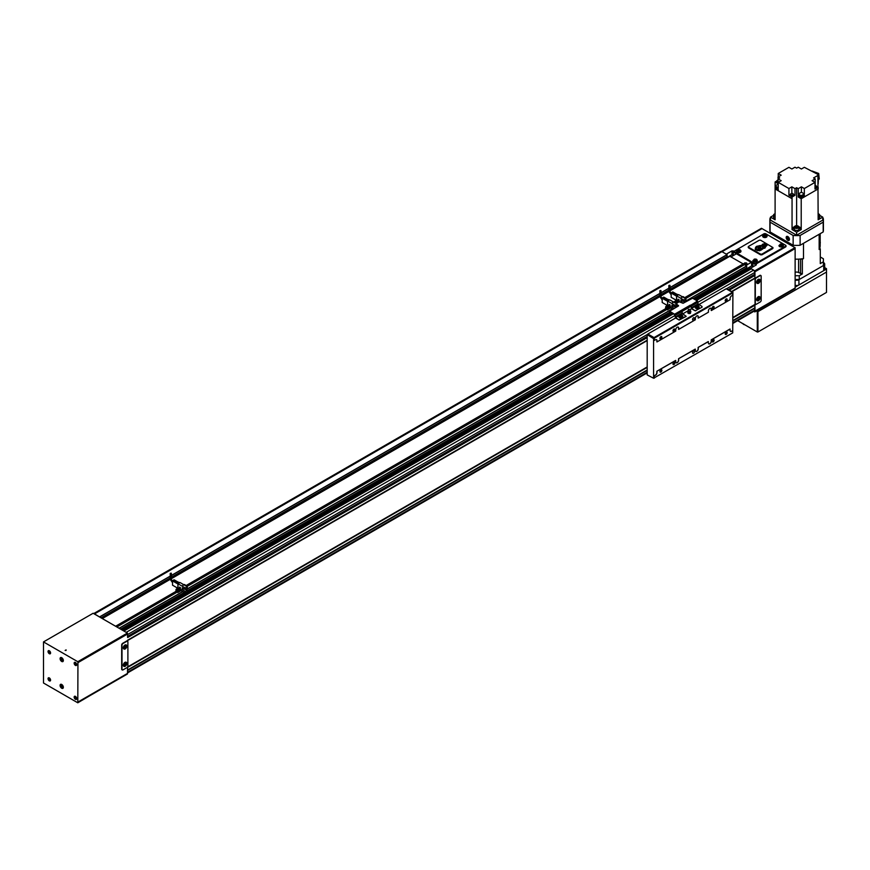 <?xml version="1.0" encoding="UTF-8"?>
<svg xmlns="http://www.w3.org/2000/svg" width="870" height="870" viewBox="0 0 870 870"><rect width="100%" height="100%" fill="white"/><g stroke="black" fill="none" stroke-linecap="round" stroke-linejoin="round"><path stroke-width="1.3" d="M758.629 299.976A1.381 0.805 -60 0 1 757.944 300.041A1.381 0.805 -60 0 1 757.726 298.932A1.381 0.805 -60 0 1 758.629 297.714A1.381 0.805 -60 0 1 759.325 297.649A1.381 0.805 -60 0 1 759.543 298.758A1.381 0.805 -60 0 1 758.629 299.976M757.879 299.998A1.381 0.805 -60 0 1 757.813 299.965A1.381 0.805 -60 0 1 757.596 298.856A1.381 0.805 -60 0 1 758.499 297.638A1.381 0.805 -60 0 1 759.195 297.573A1.381 0.805 -60 0 1 759.26 297.616M758.499 300.65A2.305 1.338 -60 0 1 757.346 300.77A2.305 1.338 -60 0 1 756.998 298.921A2.305 1.338 -60 0 1 758.499 296.887A2.305 1.338 -60 0 1 759.651 296.768A2.305 1.338 -60 0 1 760.01 298.617A2.305 1.338 -60 0 1 758.499 300.65M757.226 300.683A2.305 1.338 -60 0 1 757.085 300.618A2.305 1.338 -60 0 1 756.737 298.769A2.305 1.338 -60 0 1 758.238 296.735A2.305 1.338 -60 0 1 759.39 296.616A2.305 1.338 -60 0 1 759.521 296.703M758.629 282.641A1.381 0.805 -60 0 1 757.944 282.706A1.381 0.805 -60 0 1 757.726 281.597A1.381 0.805 -60 0 1 758.629 280.379A1.381 0.805 -60 0 1 759.325 280.303A1.381 0.805 -60 0 1 759.543 281.412A1.381 0.805 -60 0 1 758.629 282.641M757.879 282.663A1.381 0.805 -60 0 1 757.813 282.63A1.381 0.805 -60 0 1 757.596 281.521A1.381 0.805 -60 0 1 758.499 280.303A1.381 0.805 -60 0 1 759.195 280.227A1.381 0.805 -60 0 1 759.26 280.271M758.499 283.315A2.305 1.338 -60 0 1 757.346 283.424A2.305 1.338 -60 0 1 756.998 281.575A2.305 1.338 -60 0 1 758.499 279.542A2.305 1.338 -60 0 1 759.651 279.433A2.305 1.338 -60 0 1 760.01 281.282A2.305 1.338 -60 0 1 758.499 283.315M757.226 283.337A2.305 1.338 -60 0 1 757.085 283.283A2.305 1.338 -60 0 1 756.737 281.423A2.305 1.338 -60 0 1 758.238 279.39A2.305 1.338 -60 0 1 759.39 279.281A2.305 1.338 -60 0 1 759.521 279.368M125.334 665.604A1.381 0.805 -60 0 1 124.649 665.67A1.381 0.805 -60 0 1 124.432 664.56A1.381 0.805 -60 0 1 125.334 663.342A1.381 0.805 -60 0 1 126.03 663.277A1.381 0.805 -60 0 1 126.248 664.386A1.381 0.805 -60 0 1 125.334 665.604M124.584 665.626A1.381 0.805 -60 0 1 124.519 665.593A1.381 0.805 -60 0 1 124.301 664.484A1.381 0.805 -60 0 1 125.204 663.266A1.381 0.805 -60 0 1 125.9 663.201A1.381 0.805 -60 0 1 125.965 663.244M125.204 666.279A2.305 1.338 -60 0 1 124.051 666.398A2.305 1.338 -60 0 1 123.703 664.549A2.305 1.338 -60 0 1 125.204 662.516A2.305 1.338 -60 0 1 126.367 662.396A2.305 1.338 -60 0 1 126.715 664.245A2.305 1.338 -60 0 1 125.204 666.279M123.931 666.311A2.305 1.338 -60 0 1 123.79 666.246A2.305 1.338 -60 0 1 123.442 664.397A2.305 1.338 -60 0 1 124.943 662.364A2.305 1.338 -60 0 1 126.096 662.244A2.305 1.338 -60 0 1 126.226 662.342M125.334 648.27A1.381 0.805 -60 0 1 124.649 648.335A1.381 0.805 -60 0 1 124.432 647.226A1.381 0.805 -60 0 1 125.334 646.008A1.381 0.805 -60 0 1 126.03 645.932A1.381 0.805 -60 0 1 126.248 647.041A1.381 0.805 -60 0 1 125.334 648.27M124.584 648.291A1.381 0.805 -60 0 1 124.519 648.259A1.381 0.805 -60 0 1 124.301 647.149A1.381 0.805 -60 0 1 125.204 645.932A1.381 0.805 -60 0 1 125.9 645.855A1.381 0.805 -60 0 1 125.965 645.899M125.204 648.944A2.305 1.338 -60 0 1 124.051 649.063A2.305 1.338 -60 0 1 123.703 647.204A2.305 1.338 -60 0 1 125.204 645.17A2.305 1.338 -60 0 1 126.367 645.061A2.305 1.338 -60 0 1 126.715 646.91A2.305 1.338 -60 0 1 125.204 648.944M123.931 648.966A2.305 1.338 -60 0 1 123.79 648.911A2.305 1.338 -60 0 1 123.442 647.062A2.305 1.338 -60 0 1 124.943 645.029A2.305 1.338 -60 0 1 126.096 644.909A2.305 1.338 -60 0 1 126.226 644.996M124.682 647.791L125.661 646.29M125.334 648.009L125.987 646.323L124.682 647.073L125.008 647.813M124.682 665.126L125.661 663.636M125.334 665.343L125.987 663.658L124.682 664.419L125.008 665.158M757.977 282.163L758.955 280.662M758.629 282.38L759.282 280.695L757.977 281.445L758.303 282.185M757.977 299.497L758.955 298.008M758.629 299.715L759.282 298.029L757.977 298.791L758.303 299.53M760.195 302.01A1.381 0.805 120 0 0 761.174 300.313L761.174 276.192A1.381 0.805 120 0 0 760.891 275.562A1.381 0.805 120 0 0 760.195 275.627L756.28 277.889A1.381 0.805 120 0 0 755.301 279.585L755.301 303.706A1.381 0.805 120 0 0 755.595 304.337A1.381 0.805 120 0 0 756.28 304.272L760.195 302.01M755.475 304.239A1.381 0.805 -60 0 1 755.334 304.195A1.381 0.805 -60 0 1 755.04 303.554L755.04 279.433A1.381 0.805 -60 0 1 756.019 277.737L732.029 291.591M126.9 667.638A1.381 0.805 120 0 0 127.89 665.941L127.89 641.821A1.381 0.805 120 0 0 127.596 641.19A1.381 0.805 120 0 0 126.9 641.255L122.985 643.517A1.381 0.805 120 0 0 122.007 645.214L122.007 669.334A1.381 0.805 120 0 0 122.3 669.965A1.381 0.805 120 0 0 122.985 669.9L126.9 667.638M647.182 340.572L126.639 641.103A1.381 0.805 -60 0 1 127.335 641.038A1.381 0.805 -60 0 1 127.455 641.136M647.182 340.496L122.659 643.332A1.381 0.805 120 0 0 121.68 645.029L121.68 669.15A1.381 0.805 120 0 0 121.974 669.78A1.381 0.805 120 0 0 122.148 669.846M127.564 670.128L127.564 666.975L647.182 366.955M733.236 317.278L755.334 304.195M760.706 275.496A1.381 0.805 120 0 0 760.565 275.366A1.381 0.805 120 0 0 759.869 275.431L731.964 291.548M727.135 256.422L670.009 289.405L727.113 256.465L727.07 254.605L721.937 251.647A2.305 1.338 -120 0 0 720.784 251.539L93.688 613.589M670.009 290.569L726.124 258.172L726.124 257.031L726.124 258.02L731.996 254.627L731.996 250.864L726.287 254.16M743.241 264.556L684.886 298.236L743.219 264.6L743.176 263.914L729.81 256.269M742.882 265.502L742.882 264.795L742.882 265.524L685.538 298.617L744.383 264.687M746.721 267.732L693.249 298.595L746.699 267.775L746.656 265.916L744.448 264.643M694.26 299.182L745.71 269.483L745.71 268.341L745.71 269.33L751.582 265.937L751.582 262.544M728.429 289.514L754.747 274.322L754.747 272.473A1.849 1.066 -120 0 0 753.442 270.211L749.396 267.579M754.747 274.322L754.975 278.259L731.8 291.461M733.236 317.387L754.975 304.728L754.747 310.177A1.849 1.066 -120 0 1 754.366 311.014L733.236 323.216M99.713 617.069L94.525 613.894A2.305 1.338 -120 0 0 93.808 613.665M77.941 662.646L77.8 661.711L43.5 641.919L43.5 683.004L77.8 702.797L77.941 662.646L127.564 634.002L127.564 637.253M123.409 630.761L121.974 629.923M119.299 628.379L116.961 627.031M115.819 626.378L102.388 618.624M123.083 630.38L672.325 313.276M695.5 299.9L750.505 268.145M123.899 631.044L673.304 313.842M696.479 300.465L751.158 268.895M127.662 637.536L647.182 337.593M729.451 290.101L755.073 275.301M127.564 640.309L647.182 340.311M127.564 667.072L647.182 367.075M127.662 669.954L647.182 370.011M733.236 320.334L755.073 307.719M712.149 308.078A1.131 0.652 120 0 0 713.52 306.544A1.131 0.652 120 0 0 713.03 306.555M712.149 308.197A1.381 0.805 120 0 0 713.128 308.763A1.381 0.805 120 0 0 714.107 307.066A1.381 0.805 120 0 0 713.128 306.501A1.381 0.805 120 0 0 712.149 308.197M672.978 363.867A1.131 0.652 120 0 0 674.348 362.333A1.131 0.652 120 0 0 673.858 362.344M672.978 363.975A1.381 0.805 120 0 0 673.956 364.541A1.381 0.805 120 0 0 674.935 362.844A1.381 0.805 120 0 0 673.956 362.279A1.381 0.805 120 0 0 672.978 363.975M712.149 341.257A1.131 0.652 120 0 0 713.52 339.713A1.131 0.652 120 0 0 713.03 339.724M712.149 341.366A1.381 0.805 120 0 0 713.128 341.932A1.381 0.805 120 0 0 714.107 340.235A1.381 0.805 120 0 0 713.128 339.67A1.381 0.805 120 0 0 712.149 341.366M672.978 330.698A1.131 0.652 120 0 0 674.348 329.154A1.131 0.652 120 0 0 673.858 329.175M672.978 330.807A1.381 0.805 120 0 0 673.956 331.372A1.381 0.805 120 0 0 674.935 329.676A1.381 0.805 120 0 0 673.956 329.11A1.381 0.805 120 0 0 672.978 330.807M725.21 300.541A1.131 0.652 120 0 0 726.58 299.008A1.131 0.652 120 0 0 726.091 299.019M725.21 300.65A1.381 0.805 120 0 0 726.189 301.216A1.381 0.805 120 0 0 727.168 299.519A1.381 0.805 120 0 0 726.189 298.954A1.381 0.805 120 0 0 725.21 300.65M725.21 333.71A1.131 0.652 120 0 0 726.58 332.177A1.131 0.652 120 0 0 726.091 332.188M725.21 333.83A1.381 0.805 120 0 0 726.189 334.395A1.381 0.805 120 0 0 727.168 332.699A1.381 0.805 120 0 0 726.189 332.133A1.381 0.805 120 0 0 725.21 333.83M659.917 371.414A1.131 0.652 120 0 0 661.287 369.87A1.131 0.652 120 0 0 660.808 369.88M659.917 371.523A1.381 0.805 120 0 0 660.895 372.088A1.381 0.805 120 0 0 661.874 370.392A1.381 0.805 120 0 0 660.895 369.826A1.381 0.805 120 0 0 659.917 371.523M659.917 338.234A1.131 0.652 120 0 0 661.287 336.701A1.131 0.652 120 0 0 660.808 336.712M659.917 338.343A1.381 0.805 120 0 0 660.895 338.908A1.381 0.805 120 0 0 661.874 337.212A1.381 0.805 120 0 0 660.895 336.647A1.381 0.805 120 0 0 659.917 338.343M692.563 319.497A1.381 0.805 120 0 0 692.846 320.138A1.381 0.805 120 0 0 693.912 319.769A1.381 0.805 120 0 0 694.521 318.366A1.381 0.805 120 0 0 694.238 317.735A1.381 0.805 120 0 0 693.162 318.105A1.381 0.805 120 0 0 692.563 319.497M692.563 352.676A1.381 0.805 120 0 0 692.846 353.307A1.381 0.805 120 0 0 693.912 352.937A1.381 0.805 120 0 0 694.521 351.545A1.381 0.805 120 0 0 694.238 350.904A1.381 0.805 120 0 0 693.162 351.273A1.381 0.805 120 0 0 692.563 352.676M730.474 331.339A2.077 1.196 120 0 0 731.442 331.209L732.714 330.622L732.714 332.884L653.751 378.135M708.756 343.878A2.077 1.196 120 0 0 710.333 343.237A2.077 1.196 120 0 0 711.203 341.192L711.203 339.876L729.973 329.034L730.104 330.437A2.077 1.196 120 0 0 730.528 331.383A2.077 1.196 120 0 0 731.572 331.285L732.714 330.622M711.203 339.876L730.104 329.11M695.706 351.415A2.077 1.196 120 0 0 697.283 350.773A2.077 1.196 120 0 0 698.142 348.729L698.142 347.413L708.267 341.573L708.397 342.965A2.077 1.196 120 0 0 708.822 343.911A2.077 1.196 120 0 0 710.42 343.356A2.077 1.196 120 0 0 711.334 341.268L711.334 339.952M698.142 347.413L708.397 341.649M676.12 362.725A2.077 1.196 120 0 0 677.697 362.083A2.077 1.196 120 0 0 678.557 360.039L678.557 358.723L695.206 349.109L695.337 350.501A2.077 1.196 120 0 0 695.772 351.458A2.077 1.196 120 0 0 697.37 350.904A2.077 1.196 120 0 0 698.273 348.805L698.273 347.489M678.557 358.723L695.337 349.185M653.914 378.037L654.24 375.775L655.382 375.122A2.077 1.196 120 0 0 656.85 372.577L656.85 371.251L675.62 360.419L675.751 361.811A2.077 1.196 120 0 0 676.175 362.768A2.077 1.196 120 0 0 677.784 362.203A2.077 1.196 120 0 0 678.687 360.115L678.687 358.799M656.85 371.251L675.751 360.495M654.24 375.775L655.512 375.198A2.077 1.196 120 0 0 656.981 372.654L656.981 371.327M656.48 339.626A2.077 1.196 120 0 1 656.85 340.529L656.85 341.856L656.981 340.605A2.077 1.196 120 0 0 656.545 339.659A2.077 1.196 120 0 0 655.512 339.757L654.37 340.42L654.24 338.267L653.587 338.647L653.587 378.232L647.182 374.916L647.182 334.58L653.587 338.647M678.187 327.087A2.077 1.196 120 0 1 678.557 328.001L678.557 329.317L678.687 328.077A2.077 1.196 120 0 0 678.263 327.12A2.077 1.196 120 0 0 676.653 327.685A2.077 1.196 120 0 0 675.751 329.773L675.751 331.089L656.981 341.932M697.773 315.777A2.077 1.196 120 0 1 698.142 316.691L698.142 318.007L698.273 316.767A2.077 1.196 120 0 0 697.849 315.821A2.077 1.196 120 0 0 696.239 316.375A2.077 1.196 120 0 0 695.337 318.463L695.337 319.779L678.687 329.393M710.833 308.241A2.077 1.196 120 0 1 711.203 309.154L711.203 310.47L711.334 309.231A2.077 1.196 120 0 0 710.899 308.274A2.077 1.196 120 0 0 709.3 308.839A2.077 1.196 120 0 0 708.397 310.927L708.397 312.243L698.273 318.083M698.762 304.609L726.189 288.775L732.388 292.363L732.714 295.191L731.572 295.844A2.077 1.196 120 0 0 730.104 298.388L730.104 299.715L711.334 310.546M654.37 375.851L654.37 378.113M726.352 288.873L732.91 292.103L654.044 337.593L654.37 340.42M732.714 292.929L654.37 338.158M678.991 315.647L675.588 317.615L679.176 320.062L675.588 317.996L647.835 334.015L654.044 337.593M695.315 306.229L691.585 308.382L695.173 310.829L691.585 308.763L690.225 309.535M688.257 310.677L682.765 313.842M732.91 292.103L732.714 332.547M654.24 377.852L653.587 378.232M654.24 338.267L653.261 338.082M653.914 337.701L647.835 334.2L127.564 634.578M695.26 307.088A1.957 1.131 0 0 0 695.173 307.436A1.957 1.131 0 0 0 695.739 308.241A1.957 1.131 0 0 0 697.881 308.48A1.957 1.131 0 0 0 699.088 307.436A1.957 1.131 0 0 0 699.001 307.088M678.948 316.517A1.957 1.131 0 0 0 678.85 316.865A1.957 1.131 0 0 0 679.426 317.659A1.957 1.131 0 0 0 681.558 317.909A1.957 1.131 0 0 0 682.776 316.865A1.957 1.131 0 0 0 682.678 316.517M681.449 315.962L680.177 315.984M681.373 316.114L681.014 315.342L680.035 315.908L681.373 316.114M697.762 306.544L696.5 306.566M697.696 306.686L697.338 305.914L696.359 306.479L697.696 306.686M679.176 319.692L686.169 316.299L682.439 313.657L680.34 314.875M682.439 313.657L681.786 310.557M691.585 308.382L690.932 305.283L690.28 305.174L681.786 310.079L681.786 311.21M690.932 305.283L691.585 308.763M695.173 310.829L702.025 307.251L702.025 306.501L698.11 303.858L691.258 307.817M695.173 310.449L695.826 310.829M690.932 305.935L690.28 305.555L681.786 310.449M698.11 303.858L697.457 301.031L692.563 298.203L683.091 303.293L679.176 301.781L676.12 303.543M679.176 320.062L686.028 316.484M676.958 305.022L678.524 305.935L669.574 311.21L674.609 314.222L675.588 317.615M669.715 311.775L674.609 314.603L675.588 317.996M676.958 304.652L678.524 305.555M702.025 307.251L695.826 310.449M688.551 309.916A1.055 0.609 0 0 0 688.551 310.775L688.703 311.329L690.051 310.764M688.583 311.242L688.583 311.242A1.066 1.066 0 0 1 688.246 310.285L688.398 309.35L690.204 309.35L688.398 309.35M688.551 310.775A1.055 0.609 0 0 0 690.345 310.285L690.345 310.285A1.066 1.066 0 0 1 690.008 311.242M688.333 310.905L687.757 312.95L688.888 313.602L690.432 313.363L690.845 311.34L690.214 310.981M687.757 311.819L690.432 312.243L690.845 311.34M690.432 312.243L690.432 313.363M688.888 312.471L688.888 313.602M171.205 573.156L170.226 573.395L171.205 573.156M185.364 585.379A2.055 1.185 180 0 1 185.549 585.477A2.055 1.185 180 0 1 186.093 586.032M179.296 588.892A2.055 1.185 180 0 1 179.481 588.979A2.055 1.185 180 0 1 180.079 589.817A2.055 1.185 180 0 1 178.818 590.915A2.055 1.185 180 0 1 176.577 590.665A2.055 1.185 180 0 1 175.968 589.817A2.055 1.185 180 0 1 176.751 588.892M177.621 591.285A2.055 1.185 180 0 1 176.577 590.958A2.055 1.185 180 0 1 176.012 590.349L175.805 591.372L177.828 592.535L177.621 591.285A2.055 1.185 0 0 0 177.991 591.306L177.828 591.404M179.209 588.501L181.025 589.555L180.079 590.11A2.055 1.185 180 0 1 180.079 590.121A2.055 1.185 180 0 1 177.991 591.306M178.926 588.283A1.272 0.729 180 0 1 179.296 588.805L179.296 589.817A1.272 0.729 180 0 1 176.751 589.817L176.751 588.805A1.272 0.729 180 0 1 177.175 588.261M177.578 588.903L178.47 588.968M178.502 588.957L177.382 588.794L178.198 588.316L178.502 588.957M179.557 582.824L174.13 579.953M179.785 582.693L178.383 582.15M178.404 582.269L174.294 579.899M180.46 587.718L179.524 587.185L179.524 588.316L180.46 588.849L180.492 587.696L179.492 587.13L179.492 588.337L180.492 588.903L180.492 587.696M178.665 583.324L179.34 582.954L178.665 583.324L173.304 580.236L172.521 580.91L172.532 585.195L177.523 588.076M185.212 591.404L187.3 590.197L187.3 591.785L185.212 592.992L185.212 591.404L182.265 589.708L182.265 587.826L185.212 589.523L187.3 588.316L187.3 586.728L180.046 582.541L179.34 582.954L173.957 579.855L173.304 580.236M185.212 589.523L185.212 587.935L177.958 583.748L177.882 588.022M173.141 580.518L178.361 583.52M177.958 583.922L177.958 588.011M177.828 592.535L181.025 590.578L185.212 592.992M185.212 587.935L187.3 586.728M182.265 589.708L183.907 588.762M187.3 590.197L185.669 589.251M177.958 583.748L178.644 583.357M181.025 589.555L181.025 590.578M669.835 285.273L668.856 285.501L669.835 285.273M684.005 297.496A2.055 1.185 180 0 1 684.19 297.594A2.055 1.185 180 0 1 684.733 298.149M677.937 300.998A2.055 1.185 180 0 1 678.121 301.096A2.055 1.185 180 0 1 678.72 301.933A2.055 1.185 180 0 1 678.709 302.053L678.72 301.933M676.871 303.119A2.055 1.185 180 0 1 675.207 302.771A2.055 1.185 180 0 1 675.033 302.651M676.316 303.434L676.262 303.402A2.055 1.185 180 0 1 675.74 303.293M677.567 300.4A1.272 0.729 180 0 1 677.937 300.922L677.937 301.933A1.272 0.729 180 0 1 675.392 301.933L675.392 300.922A1.272 0.729 180 0 1 675.816 300.367M676.197 300.531L677.132 301.074M674.609 301.933L674.609 301.999A2.055 1.185 180 0 1 674.609 301.933A2.055 1.185 180 0 1 675.392 300.998M678.198 294.941L672.76 292.07M678.426 294.81L677.023 294.267M679.1 299.835L678.165 299.302L678.165 300.433L679.1 300.966L679.133 299.813L678.132 299.236L678.132 300.444L679.133 301.02L679.133 299.813M677.295 295.441L677.958 295.06L677.295 295.441L671.944 292.353L671.161 293.027L671.172 297.312L676.186 300.183L671.161 297.29M677.958 295.06L672.597 291.972L671.944 292.353M672.923 292.005L677.023 294.354M683.276 303.184L680.905 301.825L680.905 299.933L683.842 301.629L683.842 300.052L676.599 295.865L676.512 300.128M671.781 292.635L676.99 295.637M676.599 296.028L676.599 300.128M683.842 301.629L685.93 300.433L685.93 298.845L678.687 294.658L677.969 295.071M683.842 300.052L685.93 298.845M680.905 301.825L682.537 300.879M685.364 301.977L684.298 301.368M676.599 295.865L677.284 295.474M677.839 300.618L679.6 301.716M660.863 290.46L659.884 290.689L660.863 290.46M675.033 302.684A2.055 1.185 180 0 1 675.207 302.771A2.055 1.185 180 0 1 675.751 303.336M668.954 306.186A2.055 1.185 180 0 1 669.139 306.283A2.055 1.185 180 0 1 669.737 307.121A2.055 1.185 180 0 1 668.475 308.208A2.055 1.185 180 0 1 666.235 307.958A2.055 1.185 180 0 1 665.637 307.121A2.055 1.185 180 0 1 666.42 306.186M667.29 308.578A2.055 1.185 180 0 1 666.235 308.263A2.055 1.185 180 0 1 665.67 307.654L665.463 308.665L667.486 309.829L667.29 308.578A2.055 1.185 0 0 0 667.66 308.611L667.486 308.698M668.867 305.805L670.694 306.849L669.737 307.404A2.055 1.185 180 0 1 669.737 307.414A2.055 1.185 180 0 1 667.66 308.611M668.584 305.577A1.272 0.729 180 0 1 668.954 306.099L668.954 307.121A1.272 0.729 180 0 1 666.42 307.121L666.42 306.099A1.272 0.729 180 0 1 666.844 305.555M667.214 305.718L667.856 305.62M669.226 300.128L668.051 299.443L669.139 300.172M669.454 299.998L668.051 299.443M668.062 299.563L663.788 297.246M670.117 305.022L669.193 304.478L669.193 305.609L670.117 306.142L670.15 305L669.16 304.424L669.16 305.631L670.15 306.207L670.15 305M674.293 308.371L671.934 307.001L671.934 305.12L674.87 306.816L674.87 305.229L667.616 301.053L668.997 300.259L668.323 300.618L662.973 297.529L662.19 298.214L662.2 302.488L667.181 305.37M674.87 306.816L676.958 305.609L676.958 304.032L669.715 299.846L668.997 300.259L663.625 297.149L662.973 297.529M663.951 297.192L669.128 300.183M667.616 301.053L667.54 305.316M662.809 297.812L668.019 300.824M667.616 301.216L667.616 305.305M667.486 309.829L670.694 307.871L672.923 309.165M674.87 305.229L676.958 304.032M671.934 307.001L673.565 306.066M676.381 307.164L675.327 306.555M670.694 306.849L670.694 307.871M767.046 236.151A2.197 1.261 180 0 1 767.057 236.292A2.197 1.261 180 0 1 765.709 237.466A2.197 1.261 180 0 1 763.316 237.184A2.197 1.261 180 0 1 762.675 236.292A2.197 1.261 180 0 1 762.686 236.151M740.936 251.223A2.197 1.261 180 0 1 740.946 251.365A2.197 1.261 180 0 1 739.587 252.539A2.197 1.261 180 0 1 737.205 252.267A2.197 1.261 180 0 1 736.564 251.365A2.197 1.261 180 0 1 736.575 251.223M783.37 245.568A2.197 1.261 180 0 1 783.381 245.71A2.197 1.261 180 0 1 782.032 246.884A2.197 1.261 180 0 1 779.64 246.612A2.197 1.261 180 0 1 778.998 245.71A2.197 1.261 180 0 1 779.009 245.568M757.259 260.652A2.197 1.261 180 0 1 757.27 260.793A2.197 1.261 180 0 1 755.91 261.957A2.197 1.261 180 0 1 753.529 261.685A2.197 1.261 180 0 1 752.887 260.793A2.197 1.261 180 0 1 752.898 260.652M739.315 250.658L738.184 250.005M738.956 250.451L738.956 249.886M781.76 245.003L780.629 244.35M781.401 244.796L781.401 244.231M755.639 260.087L754.507 259.434M755.28 259.88L755.28 259.314M765.437 235.585L764.306 234.933M765.078 235.378L765.078 234.813M785.762 246.09L785.762 245.34L765.524 233.649L764.219 233.649L733.91 251.365L754.42 263.436L755.725 263.436L785.762 246.09L785.762 246.841L785.762 246.09M734.182 252.496L734.182 251.745L734.182 252.496L751.256 262.359L755.725 264.186L785.762 246.841M750.571 268.221L756.313 264.904L756.052 264.001M751.256 262.359L745.873 265.47M753.703 266.405L751.582 265.937M744.905 264.915L746.971 263.501L746.145 262.794L743.045 263.838M733.943 251.234L731.996 250.864M734.117 255.106L731.996 254.627M731.018 256.889L736.401 253.779M753.822 311.329L754.834 311.917L754.975 311.145L795.126 288.046L795.126 247.732L761.457 228.288L721.361 251.441M754.866 311.373L795.126 288.546L754.834 311.917M754.975 311.145L754.975 307.893M754.975 275.018L754.921 271.592L795.126 248.374M750.832 268.515L754.834 270.831L754.921 271.592M754.834 270.831L794.984 247.645M737.662 320.66L757.291 331.992L757.291 311.645L756.302 311.068L757.944 311.645L826.5 272.06L826.5 268.667L824.673 267.612M795.126 287.154L826.5 269.047M757.291 310.503L757.291 311.645L757.944 311.645L757.944 310.122M795.126 285.306A3.23 1.87 0 0 0 798.921 284.969L823.727 270.646A3.23 1.87 0 0 0 824.673 269.33L824.673 264.056A3.23 1.87 0 0 0 823.727 262.729L823.401 262.544M795.126 280.031A3.23 1.87 0 0 0 798.921 279.694L823.727 265.372A3.23 1.87 0 0 0 824.673 264.056M786.35 237.575A2.077 1.196 60 0 1 786.774 236.618A2.077 1.196 60 0 1 788.383 237.184A2.077 1.196 60 0 1 789.286 239.272A2.077 1.196 60 0 1 788.851 240.218A2.077 1.196 60 0 1 787.252 239.663A2.077 1.196 60 0 1 786.35 237.575M789.449 239.359A2.305 1.338 60 0 1 788.97 240.424A2.305 1.338 60 0 1 787.187 239.805A2.305 1.338 60 0 1 786.186 237.477A2.305 1.338 60 0 1 786.665 236.422A2.305 1.338 60 0 1 788.437 237.042A2.305 1.338 60 0 1 789.449 239.359M788.47 239.076L787.491 237.575M787.818 237.553L788.47 239.228L787.165 238.478L787.818 237.553M770.515 217.881L770.08 218.131A26.774 15.464 0 0 0 769.852 220.143A26.774 15.464 0 0 0 770.08 222.154L793.146 235.465A26.774 15.464 0 0 0 800.117 235.465L823.183 222.154A26.774 15.464 0 0 0 823.411 220.143A26.774 15.464 0 0 0 823.183 218.131L822.748 217.881M770.08 222.154L770.08 231.953L793.146 245.264A26.774 15.464 0 0 0 800.117 245.264L823.183 231.953A26.774 15.464 0 0 0 823.411 229.941L823.411 220.143M793.146 235.465L793.146 245.264M769.852 220.143L769.852 229.941A26.774 15.464 0 0 0 770.08 231.953M823.183 222.154L823.183 231.953M800.117 235.465L800.117 245.264M774.104 234.28L774.104 235.596M819.159 234.28L819.159 249.538A23.544 13.594 0 0 0 819.834 247.896A23.544 13.594 0 0 0 820.171 245.579L820.171 233.682M795.126 259.151A23.544 13.594 0 0 0 800.639 258.977A23.544 13.594 0 0 0 803.488 258.586L803.488 243.317M789.775 243.317L789.775 244.644M798.595 259.13L798.595 272.538L802.347 273.941L802.347 259.238L803.488 258.586M800.552 258.988L800.552 273.669M798.595 272.538A2.773 1.599 0 0 0 795.126 272.321M820.29 242.284L819.834 247.896M819.159 249.538L820.29 248.885L820.29 263.588L823.401 261.794L823.401 258.781L820.29 256.987M800.639 258.977L802.347 259.238M795.126 279.509L799.247 279.509L823.401 265.557L823.401 261.794M795.126 275.736L799.247 275.736L802.347 273.941M799.247 275.736L799.247 279.509M815.005 188.094A1.381 0.805 0 0 0 815.984 187.855A1.381 0.805 0 0 0 816.397 187.289L816.397 186.31A1.381 0.805 0 0 0 815.005 185.506M815.005 187.104A1.381 0.805 0 0 0 815.984 186.876A1.381 0.805 0 0 0 816.397 186.31M778.052 180.123A1.381 0.805 0 0 0 777.269 180.351A1.381 0.805 0 0 0 776.866 180.917A1.381 0.805 0 0 0 778.052 181.71M802.684 195.967L802.684 196.903A1.381 0.805 180 0 1 802.281 197.468A1.381 0.805 180 0 1 800.77 197.642A1.381 0.805 180 0 1 799.911 196.903L799.911 196.087L798.258 197.011L798.258 195.13L801.205 196.827L804.337 195.021L804.337 196.903L802.705 195.957A1.381 0.805 180 0 1 802.281 196.489A1.381 0.805 180 0 1 801.39 196.718M790.982 193.662A1.381 0.805 180 0 1 792.494 193.488A1.381 0.805 180 0 1 793.353 194.227A1.381 0.805 180 0 1 792.94 194.793A1.381 0.805 180 0 1 791.428 194.967A1.381 0.805 180 0 1 790.58 194.227A1.381 0.805 180 0 1 790.982 193.662M793.353 194.227L793.353 195.206A1.381 0.805 180 0 1 792.94 195.772A1.381 0.805 180 0 1 791.428 195.946A1.381 0.805 180 0 1 790.58 195.206L790.58 194.227L788.927 195.206L792.059 197.011L794.995 195.315L793.353 194.369M794.995 226.146L795.191 226.026A2.034 1.174 180 0 1 798.062 226.026A2.034 1.174 180 0 1 798.062 227.69A2.034 1.174 180 0 1 795.191 227.69A2.034 1.174 180 0 1 795.191 226.026L794.995 226.146A2.305 1.338 180 0 0 794.321 227.081L794.321 229.114A2.305 1.338 180 0 0 795.745 230.354A2.305 1.338 180 0 0 798.258 230.061A2.305 1.338 180 0 0 798.943 229.114L798.943 227.081A2.305 1.338 180 0 1 798.258 228.027A2.305 1.338 180 0 1 795.745 228.31A2.305 1.338 180 0 1 794.321 227.081M798.16 226.08A2.305 1.338 180 0 1 798.258 226.146A2.305 1.338 180 0 1 798.943 227.081M818.159 213.77A2.034 1.174 180 0 1 818.844 214.031A2.034 1.174 180 0 1 818.844 215.695A2.034 1.174 180 0 1 818.159 215.956M818.931 214.085A2.305 1.338 180 0 1 819.04 214.15A2.305 1.338 180 0 1 819.714 215.086A2.305 1.338 180 0 1 819.04 216.032A2.305 1.338 180 0 1 818.159 216.347M819.714 215.086L819.714 217.119A2.305 1.338 180 0 1 819.04 218.065A2.305 1.338 180 0 1 818.159 218.381M775.105 215.956A2.034 1.174 180 0 1 774.42 214.031A2.034 1.174 180 0 1 775.105 213.77M774.224 214.15L774.224 214.15A2.305 1.338 180 0 0 773.55 215.086L773.55 217.119A2.305 1.338 180 0 0 775.105 218.381M774.909 215.26L774.909 214.314L775.105 215.368M797.311 227.44L795.941 227.407M795.691 227.255L795.691 226.309L795.343 227.059L797.572 227.396L797.92 226.657L796.974 226.113L796.974 227.244M795.691 226.309L796.974 226.113M818.159 215.434L818.159 214.357M775.105 216.347A2.305 1.338 180 0 1 773.55 215.086M812.112 171.031L818.692 173.467L819.246 179.024L818.572 179.416M818.692 173.467L817.517 174.152M818.159 183.853L818.572 174.75L804.337 167.312L801.4 169.008L798.258 167.203L796.626 168.138L794.995 167.203L791.863 169.008L788.927 167.312L778.248 173.478L778.248 176.871M818.572 174.75L817.898 175.142L818.159 219.773L822.748 217.119L819.714 215.368M778.161 188.801A1.381 0.805 180 0 1 776.866 188.05L776.866 188.986A1.381 0.805 180 0 0 778.248 189.78M800.987 196.696A1.381 0.805 180 0 1 799.954 196.109M776.866 180.917L776.866 181.895A1.381 0.805 0 0 0 778.052 182.689M778.248 182.374L781.195 180.677L778.052 178.861L778.052 184.212L775.116 185.908L778.248 187.724L778.248 182.374L788.927 188.529L788.927 195.206M801.4 192.194L801.4 186.833L798.258 188.649L798.258 193.999L801.205 195.696L804.337 193.89L801.4 192.194L798.258 193.999M804.337 193.89L804.337 188.529L815.005 182.374L815.005 189.04L818.148 187.235L816.386 186.213M801.4 186.833L804.337 188.529M778.248 173.478L781.195 175.174L778.052 176.98L778.052 178.861L779.683 177.926L778.052 176.98M776.866 180.949L775.116 181.96L778.052 183.657M815.201 185.517L815.201 178.861L812.069 180.677L815.005 182.374M788.927 188.529L791.863 186.833L791.863 193.423M794.995 195.315L794.995 188.649L791.863 186.833M775.116 185.908L775.116 187.039L778.248 188.855L778.248 190.737L792.059 198.708L792.048 229.549L794.321 228.125M796.05 225.732L797.214 225.732M798.823 226.668L801.205 228.038L801.216 229.549L798.943 228.125M804.337 196.903L818.159 188.942L801.216 198.719L801.216 229.549L796.626 232.203L792.048 229.549L792.048 228.038L794.44 226.668M798.258 188.649L796.626 187.702L796.626 225.689M773.55 215.368L770.515 217.119L775.105 219.773L775.105 188.942L792.048 198.719M818.148 175.283L813.57 177.926L815.201 178.861M770.515 217.119L770.515 220.143L796.626 235.215L822.748 220.143L822.748 217.119M801.216 198.719L798.258 197.011M775.116 181.96L775.105 188.942L776.747 187.985M796.626 232.203L796.626 235.215M792.059 198.708L792.059 197.011M796.626 187.702L794.995 188.649M818.148 188.931L818.148 187.235M801.205 195.696L801.205 196.827M61.716 684.472A2.305 1.338 -120 0 0 60.563 684.353A2.305 1.338 -120 0 0 60.204 686.202A2.305 1.338 -120 0 0 61.716 688.235A2.305 1.338 -120 0 0 62.868 688.355A2.305 1.338 -120 0 0 63.227 686.506A2.305 1.338 -120 0 0 61.716 684.472M61.716 657.709A2.305 1.338 -120 0 0 60.563 657.589A2.305 1.338 -120 0 0 60.204 659.438A2.305 1.338 -120 0 0 61.716 661.472A2.305 1.338 -120 0 0 62.868 661.591A2.305 1.338 -120 0 0 63.227 659.743A2.305 1.338 -120 0 0 61.716 657.709M75.429 662.461A1.805 1.044 -120 0 0 74.526 662.364A1.805 1.044 -120 0 0 74.254 663.81A1.805 1.044 -120 0 0 75.429 665.398A1.805 1.044 -120 0 0 76.321 665.485A1.805 1.044 -120 0 0 76.603 664.038A1.805 1.044 -120 0 0 75.429 662.461M75.429 696.381A1.805 1.044 -120 0 0 74.526 696.294A1.805 1.044 -120 0 0 74.254 697.74A1.805 1.044 -120 0 0 75.429 699.317A1.805 1.044 -120 0 0 76.321 699.415A1.805 1.044 -120 0 0 76.603 697.968A1.805 1.044 -120 0 0 75.429 696.381M48.035 651.51A1.805 1.044 -120 0 0 48.829 653.316A1.805 1.044 -120 0 0 50.21 653.805A1.805 1.044 -120 0 0 50.58 652.979A1.805 1.044 -120 0 0 49.797 651.162A1.805 1.044 -120 0 0 48.416 650.684A1.805 1.044 -120 0 0 48.035 651.51M48.035 678.643A1.805 1.044 -120 0 0 48.829 680.46A1.805 1.044 -120 0 0 50.21 680.938A1.805 1.044 -120 0 0 50.58 680.112A1.805 1.044 -120 0 0 49.797 678.306A1.805 1.044 -120 0 0 48.416 677.828A1.805 1.044 -120 0 0 48.035 678.643M65.13 650.445L66.109 649.879L65.13 650.445M65.174 650.466L66.055 650.466M49.416 678.73L49.992 679.59M50.003 679.633L49.155 678.578L49.155 679.709L50.003 679.633M49.416 651.586L49.992 652.446M50.003 652.489L49.155 651.434L49.155 652.565L50.003 652.489M75.527 697.196L76.103 698.055M76.125 698.099L75.277 697.044L75.277 698.175L76.125 698.099M75.527 663.277L76.103 664.125M76.125 664.18L75.277 663.125L75.277 664.256L76.125 664.18M61.781 658.536L62.596 660.102M62.39 658.884L62.39 660.395L61.259 658.992L62.39 658.884M61.781 685.299L62.596 686.865M62.39 685.647L62.39 687.159L61.259 685.745L62.39 685.647M77.822 662.298L127.411 633.066L93.123 613.263L43.5 641.919M77.898 702.133L127.498 673.5L127.564 666.975M127.477 673.51L77.8 702.797M77.8 661.711L127.411 633.066M757.944 311.645L826.5 272.06L826.5 292.418L757.944 331.992L757.944 311.645M757.291 331.992L757.944 331.992M760.597 240.207L759.293 240.207L748.515 246.427L748.515 247.189L760.597 254.16L761.902 254.16L772.951 247.558L760.597 240.207M772.734 247.896L772.68 248.613L761.902 254.834L760.597 254.834L748.515 247.863L748.461 247.145M766.274 246.134L767.046 245.318L764.262 243.752L762.468 244.296L762.011 245.275L756.237 246.58L755.258 249.646L759.717 250.777L763.197 248.298L764.828 248.178L765.546 247.102L764.262 246.406L766.274 246.134M764.262 243.752L766.97 245.405M762.468 244.437L764.262 243.883M759.293 245.677L762.011 245.405M756.726 246.308L759.293 245.808M755.573 247.428L756.237 246.71M755.269 249.646L755.356 248.2M764.262 246.406L765.48 247.2M761.217 246.112L757.335 246.765L760.804 247.711L760.206 247.363L761.217 246.112L760.271 247.395M760.858 247.667L757.226 247.069M758.02 248.396L759.042 248.592L758.814 249.69L760.489 249.723M760.434 249.701A2.556 1.479 180 0 1 759.804 249.44L759.804 249.298A2.556 1.479 0 0 0 760.434 249.559M759.553 249.157L760.162 248.559A1.914 1.109 0 0 1 761.228 248.7L762.392 247.765L761.609 248.95M761.196 249.603A1.501 0.87 180 0 1 761.163 249.614A1.501 0.87 180 0 1 761.119 249.636L762.74 247.787L764.458 247.624L761.957 246.286L763.099 245.927M764.556 247.352L763.762 247.265M763.936 247.015L763.186 246.95M763.36 246.71L762.577 246.623M762.74 246.384L761.957 246.286M763.023 246.482L765.904 245.362L763.98 244.329L762.675 245.655L756.574 247.123L756.008 249.364L757.041 246.721L762.675 245.797L764.034 244.492M756.008 249.364L758.455 250.31M757.737 248.918L758.085 249.429L758.053 248.592M760.826 248.842A1.522 0.881 180 0 1 761.228 248.95L761.228 248.82A1.522 0.881 0 0 0 760.402 248.657L760.391 248.689A2.708 1.566 0 0 1 761.315 249.092L761.37 249.092M762.392 247.765L761.598 248.809A1.501 0.87 0 0 1 761.609 248.863A1.501 0.87 0 0 1 761.163 249.483A1.501 0.87 0 0 1 760.924 249.592L761.163 249.636M763.849 246.253L766.524 245.373L764.175 244.078L762.337 245.503L756.878 246.471L755.617 249.233L757.172 250.397L759.586 250.582L758.999 250.005L761.174 249.918L762.946 248.048L764.545 247.972L765.121 247.21L763.838 246.471M765.121 247.21L761.174 250.06L759.303 250.201M759.586 250.582L757.172 250.527L755.617 249.233M766.524 245.373L763.849 246.395M99.648 616.852L170.226 576.103M171.368 575.44L659.884 293.397M661.026 292.733L668.856 288.22M670.009 287.557L727.07 254.605M99.713 616.961L170.226 576.255M171.368 575.592L659.884 293.549M661.026 292.885L668.856 288.361M670.009 287.709L727.135 254.725M101.083 617.863L170.226 577.952L101.083 617.863M171.368 577.288L659.884 295.278M661.026 294.582L668.856 290.091M102.094 618.45L170.226 579.115M171.368 578.452L659.884 296.409M661.026 295.756L668.856 291.233M102.225 618.526L170.226 579.268M171.368 578.604L659.884 296.561M661.026 295.909L668.856 291.385M729.832 256.226L670.009 290.765L726.189 258.281M102.453 618.472L170.226 579.344M171.368 578.68L659.884 296.637L171.368 578.648M661.026 295.974L668.856 291.461L661.026 295.952M670.009 290.797L729.876 256.237M115.753 626.15L175.903 591.426M185.843 585.684L665.561 308.719M684.472 297.801L743.176 263.914M115.819 626.259L176.034 591.502M185.93 585.782L665.691 308.796M684.57 297.899L743.241 264.023M116.178 626.585L176.49 591.763L116.178 626.585M186.256 586.13L666.148 309.057L186.256 586.13M116.83 626.955L177.143 592.133L117.026 626.879M186.898 586.5L666.801 309.437L186.909 586.51M186.941 586.521L666.833 309.459M119.233 628.151L182.678 591.524M186.136 589.534L672.336 308.828M675.794 306.827L677.937 305.587M684.777 301.64L746.656 265.916M119.299 628.27L182.809 591.6M186.267 589.599L672.466 308.904M675.925 306.903L678.067 305.664M684.907 301.716L746.721 266.035M120.669 629.173L184.277 592.448L120.669 629.173M187.3 590.708L670.096 311.993M121.68 629.76L671.085 312.569M121.811 629.836L671.216 312.645M694.39 299.258L745.775 269.591M122.039 629.771L671.281 312.678L121.996 629.771M694.456 299.302L749.461 267.536M126.183 632.359L674.935 315.538M675.261 315.353L690.932 306.305M691.258 306.12L753.442 270.211M726.841 288.59L754.747 272.473M127.564 636.427L647.182 336.418M127.564 636.525L647.182 336.527M728.516 289.569L754.768 274.409M127.662 640.157L647.182 340.213L127.651 640.189M755.062 277.954L731.735 291.417L755.073 277.921M127.651 667.301L647.182 367.347M733.236 317.659L755.062 305.055M127.662 667.344L647.182 367.39M733.236 317.713L755.073 305.109M127.564 670.368L647.182 370.37M733.236 320.682L754.768 308.252M127.564 670.433L647.182 370.435M733.236 320.747L754.747 308.328M127.564 672.282L647.182 372.273M733.236 322.596L754.747 310.177M94.525 613.894L721.937 251.647M695.935 305.849A1.957 1.131 0 0 0 695.173 306.74A1.957 1.131 0 0 0 695.739 307.545A1.957 1.131 0 0 0 697.881 307.784A1.957 1.131 0 0 0 699.088 306.74A1.957 1.131 0 0 0 698.523 305.935M696.076 306.979A1.501 0.87 0 0 0 698.197 306.979A1.501 0.87 0 0 0 698.197 305.751A1.501 0.87 0 0 0 696.076 305.751A1.501 0.87 0 0 0 696.076 306.979M679.611 315.266A1.957 1.131 0 0 0 678.85 316.169A1.957 1.131 0 0 0 679.426 316.963A1.957 1.131 0 0 0 681.558 317.213A1.957 1.131 0 0 0 682.776 316.169A1.957 1.131 0 0 0 682.2 315.364M679.753 316.397A1.501 0.87 0 0 0 681.873 316.397A1.501 0.87 0 0 0 681.873 315.179A1.501 0.87 0 0 0 679.753 315.179A1.501 0.87 0 0 0 679.753 316.397M697.457 301.031L690.28 305.555M682.113 313.091L675.261 317.05M681.786 310.079L674.609 314.222M698.436 304.424L696.652 305.446M690.149 311.09L690.149 311.09A1.207 0.696 0 0 1 688.442 312.08A1.207 0.696 0 0 1 688.442 311.09M171.205 579.192L170.389 579.192M172.51 581.454L172.097 582.15M183.603 584.596A1.131 0.652 180 0 1 185.114 585.466M184.995 584.781A1.272 0.729 180 0 1 185.277 585.564M179.296 588.805A1.272 0.729 180 0 1 176.751 588.805L178.894 588.218L179.296 588.805M178.828 588.229A1.131 0.652 180 0 1 177.23 589.153A1.131 0.652 180 0 1 178.828 588.229M172.521 580.91L177.882 583.998M172.554 580.856L177.915 583.944M669.835 291.309L669.03 291.309M671.14 293.571L670.737 294.267M682.243 296.713A1.131 0.652 180 0 1 683.755 297.583M683.635 296.898A1.272 0.729 180 0 1 683.918 297.681M677.937 300.922A1.272 0.729 180 0 1 675.392 300.922L677.534 300.335L677.937 300.922M677.469 300.346A1.131 0.652 180 0 1 675.859 301.27A1.131 0.652 180 0 1 677.469 300.346M671.161 293.027L676.512 296.115M671.194 292.972L676.545 296.061M660.863 296.485L660.047 296.485M662.168 298.747L661.765 299.454M673.26 301.89A1.131 0.652 180 0 1 674.772 302.771M674.652 302.075A1.272 0.729 180 0 1 674.935 302.858M668.954 306.099A1.272 0.729 180 0 1 666.42 306.099L668.551 305.522L668.954 306.099M668.486 305.522A1.131 0.652 180 0 1 666.888 306.447A1.131 0.652 180 0 1 668.486 305.522M662.19 298.214L667.54 301.303M662.222 298.149L667.573 301.248M765.763 234.737A1.272 0.729 180 0 1 763.969 235.77A1.272 0.729 180 0 1 765.763 234.737M766.416 235.117A2.197 1.261 180 0 1 767.057 236.009A2.197 1.261 180 0 1 765.709 237.184A2.197 1.261 180 0 1 763.316 236.901A2.197 1.261 180 0 1 762.675 236.009L762.675 236.292M739.652 249.81A1.272 0.729 180 0 1 737.858 250.854A1.272 0.729 180 0 1 739.652 249.81M740.305 250.19A2.197 1.261 180 0 1 740.946 251.082A2.197 1.261 180 0 1 739.587 252.256A2.197 1.261 180 0 1 737.205 251.985A2.197 1.261 180 0 1 736.564 251.082L736.564 251.365M782.086 244.155A1.272 0.729 180 0 1 780.292 245.199A1.272 0.729 180 0 1 782.086 244.155M782.739 244.535A2.197 1.261 180 0 1 783.381 245.427A2.197 1.261 180 0 1 782.032 246.601A2.197 1.261 180 0 1 779.64 246.33A2.197 1.261 180 0 1 778.998 245.427L778.998 245.71M755.976 259.238A1.272 0.729 180 0 1 754.181 260.271A1.272 0.729 180 0 1 755.976 259.238M756.628 259.619A2.197 1.261 180 0 1 757.27 260.511A2.197 1.261 180 0 1 755.91 261.674A2.197 1.261 180 0 1 753.529 261.402A2.197 1.261 180 0 1 752.887 260.511L752.887 260.793M755.725 263.436L755.725 264.186M754.42 263.436L754.42 264.186M752.887 265.937L752.887 263.295M756.313 264.904L756.313 264.143M746.699 263.871L746.699 263.121M746.145 264.197L746.145 262.794M744.84 264.871L744.84 262.794M733.301 254.627L733.301 250.864M754.975 271.766L795.126 248.581M754.866 271.038L795.126 247.787M754.866 271.407L795.126 248.167M754.942 311.253L795.126 288.046L754.932 311.253M754.866 311.743L795.126 288.503M722.002 251.691L762 228.603M823.727 265.372L823.727 270.646M798.921 279.694L798.921 284.969M62.335 687.604A1.957 1.131 -120 0 0 63.303 687.702L62.107 687.626L61.357 684.298A1.957 1.131 -120 0 0 60.954 685.408M62.009 687.409A1.501 0.87 -120 0 0 63.075 686.8A1.501 0.87 -120 0 0 62.009 684.962A1.501 0.87 -120 0 0 60.943 685.571A1.501 0.87 -120 0 0 62.009 687.409M62.335 660.841A1.957 1.131 -120 0 0 63.303 660.939L62.107 660.863L61.357 657.535A1.957 1.131 -120 0 0 60.954 658.644M62.009 660.645A1.501 0.87 -120 0 0 63.075 660.036A1.501 0.87 -120 0 0 62.009 658.198A1.501 0.87 -120 0 0 60.943 658.807A1.501 0.87 -120 0 0 62.009 660.645M75.723 665.071A1.62 0.935 -120 0 0 76.527 665.158A1.62 0.935 -120 0 0 76.636 665.071M75.559 664.984A1.381 0.805 -120 0 0 76.538 664.419A1.381 0.805 -120 0 0 75.559 662.722A1.381 0.805 -120 0 0 74.581 663.288A1.381 0.805 -120 0 0 75.559 664.984M75.723 699.001A1.62 0.935 -120 0 0 76.527 699.078A1.62 0.935 -120 0 0 76.636 698.991M75.559 698.904A1.381 0.805 -120 0 0 76.538 698.338A1.381 0.805 -120 0 0 75.559 696.642A1.381 0.805 -120 0 0 74.581 697.207A1.381 0.805 -120 0 0 75.559 698.904M48.927 650.619A1.62 0.935 -120 0 0 48.796 650.673A1.62 0.935 -120 0 0 48.459 651.412M50.416 652.728A1.381 0.805 -120 0 0 49.438 651.032A1.381 0.805 -120 0 0 48.459 651.597A1.381 0.805 -120 0 0 49.438 653.294A1.381 0.805 -120 0 0 50.416 652.728M48.927 677.763A1.62 0.935 -120 0 0 48.796 677.817A1.62 0.935 -120 0 0 48.459 678.557M50.416 679.872A1.381 0.805 -120 0 0 49.438 678.176A1.381 0.805 -120 0 0 48.459 678.741A1.381 0.805 -120 0 0 49.438 680.438A1.381 0.805 -120 0 0 50.416 679.872M49.525 680.481A1.62 0.935 -120 0 0 50.416 680.612A1.62 0.935 -120 0 0 50.525 680.525M49.525 653.337A1.62 0.935 -120 0 0 50.416 653.468A1.62 0.935 -120 0 0 50.525 653.381M76.636 699.023L75.603 699.012L75.016 696.228A1.62 0.935 -120 0 0 74.907 696.283A1.62 0.935 -120 0 0 74.581 697.12M76.636 665.093L75.603 665.093L75.016 662.298A1.62 0.935 -120 0 0 74.907 662.353A1.62 0.935 -120 0 0 74.581 663.201M77.822 661.918L127.444 633.273M77.887 662.472L127.498 633.828M77.941 702.036L127.564 673.38M77.822 702.253L127.444 673.608M77.822 702.634L127.444 673.978M744.513 324.619A1.751 1.011 180 0 1 743.491 324.325A1.751 1.011 180 0 1 742.991 323.738M744.709 324.738A1.294 0.75 180 0 1 743.817 324.51M772.68 248.613L772.68 247.939M748.515 247.189L748.515 247.863M761.902 254.16L761.902 254.834M760.597 254.834L760.597 254.16M101.116 617.885L170.226 577.985M670.009 289.427L727.113 256.465M102.41 618.461L170.226 579.311M116.21 626.596L176.523 591.774M186.278 586.141L666.181 309.078M684.918 298.258L743.219 264.6M116.982 626.879L177.154 592.144M685.549 298.617L744.405 264.643M120.702 629.184L184.309 592.47M693.27 298.617L746.699 267.775M694.423 299.28L749.418 267.536M127.564 672.901L647.182 372.893M699.088 307.436L698.425 305.729L695.173 306.74L695.173 307.436M682.776 316.865L682.102 315.157L678.85 316.169L678.85 316.865M690.204 309.35L690.345 310.285M170.226 573.395L170.226 579.42L172.521 582.596M171.368 573.395L171.368 579.42L172.521 581.269M185.364 585.619L184.962 584.716L182.831 585.293M668.856 285.501L668.856 291.537L671.161 294.702M670.009 285.501L670.009 291.537L671.161 293.386M684.005 297.725L683.602 296.833L681.471 297.409M671.172 297.312L676.164 300.193M659.884 290.689L659.884 296.724L662.19 299.889M661.026 290.689L661.026 296.724L662.19 298.562M675.033 302.912L674.631 302.01L672.488 302.597M767.057 236.292L766.231 234.693L762.675 236.009M740.946 251.365L740.109 249.766L736.564 251.082M783.381 245.71L782.554 244.111L778.998 245.427M757.27 260.793L756.432 259.195L752.887 260.511M733.91 251.365L733.91 252.126M786.034 245.71L786.034 246.471M773.082 233.682L773.082 235.009M48.905 650.619L48.394 651.51L50.514 653.413M48.905 677.752L48.394 678.643L50.514 680.547M77.887 702.133L127.509 673.489M744.85 324.814L742.969 323.607M772.951 248.244L772.951 247.558M748.243 247.482L748.243 246.808"/></g></svg>
